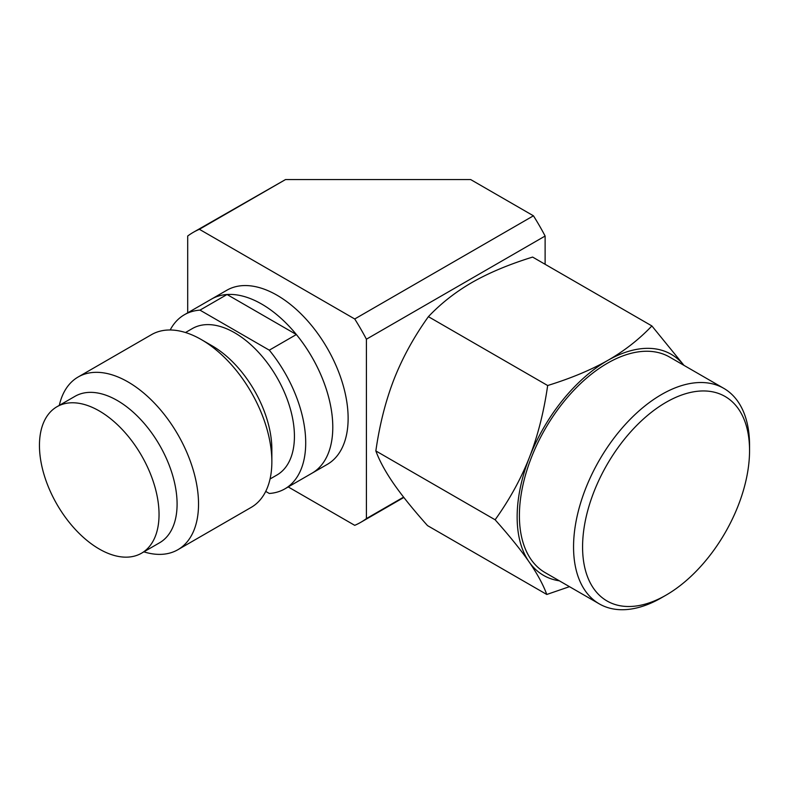 <?xml version="1.0" encoding="UTF-8"?>
<svg xmlns="http://www.w3.org/2000/svg" width="789" height="789" viewBox="0 0 789 789"><rect width="100%" height="100%" fill="white"/><g stroke="black" fill="none" stroke-linecap="round" stroke-linejoin="round"><path stroke-width="1.18" d="M332.79 427.204A100.519 58.031 60 0 1 311.971 473.222A100.519 58.031 60 0 0 296.368 334.536L227.045 294.504A100.519 58.031 60 0 0 211.452 299.12A100.519 58.031 -120 0 1 288.912 326.044A100.519 58.031 -120 0 1 332.79 427.204M265.725 491.409L269.296 493.47A100.519 58.031 -120 0 0 284.888 488.855L327.317 464.366A100.519 58.031 -120 0 0 348.127 418.348A100.519 58.031 -120 0 0 304.248 317.188A100.519 58.031 -120 0 0 226.798 290.263L184.37 314.752A100.519 58.031 -120 0 0 170.177 329.989M187.693 312.829L187.693 236.029A167.436 96.672 -120 0 1 193.335 232.311A167.436 96.672 -120 0 1 199.38 229.293L354.725 318.983A167.436 96.672 -120 0 1 366.412 339.211L366.412 518.59A167.436 96.672 -120 0 1 360.77 522.318A167.436 96.672 -120 0 1 354.725 525.336L288.212 486.931M545.12 264.295L545.12 236.029A167.436 96.672 -120 0 0 533.433 215.801L470.658 179.557L285.519 179.557L193.335 232.311M285.519 179.557L199.38 229.293M403.583 497.129L366.412 518.59M545.12 236.029L366.412 339.211M533.433 215.801L354.725 318.983M284.888 488.855A100.519 58.031 -120 0 0 269.296 350.168L296.368 334.536M269.296 350.168L199.972 310.136A100.519 58.031 -120 0 0 184.37 314.752M199.972 310.136L227.045 294.504M185.494 332.524L192.348 328.569A84.561 48.819 -120 0 1 257.51 351.223A84.561 48.819 -120 0 1 294.425 436.327A84.561 48.819 60 0 1 276.909 475.037L270.055 478.992M78.15 376.994A99.72 57.577 -120 0 1 154.999 403.712A99.72 57.577 -120 0 1 198.532 504.072A99.72 57.577 60 0 1 177.88 549.716L251.208 507.376A99.72 57.577 60 0 0 271.86 461.733L271.86 449.355A84.561 48.819 -120 0 0 212.063 345.789L201.353 339.595A99.72 57.577 -120 0 0 151.488 334.654L78.15 376.994A99.72 57.577 -120 0 0 59.303 405.378M271.86 461.733A99.72 57.577 -120 0 0 201.353 339.595M177.88 549.716A99.72 57.577 60 0 1 143.874 551.846M177.091 504.072A84.561 48.819 60 0 1 159.575 542.783L141.527 553.207A84.561 48.819 60 0 1 76.365 530.543A84.561 48.819 60 0 1 39.45 445.45A84.561 48.819 -120 0 1 56.966 406.729L75.014 396.315A84.561 48.819 -120 0 1 140.176 418.969A84.561 48.819 -120 0 1 177.091 504.072M141.527 553.207A84.561 48.819 60 0 0 159.043 514.487A84.561 48.819 -120 0 0 122.127 429.394A84.561 48.819 -120 0 0 56.966 406.729M666.468 402.094A118.074 68.17 120 0 0 582.578 546.461A118.074 68.17 120 0 0 666.064 595.133A118.074 68.17 120 0 0 749.55 450.992A118.074 68.17 120 0 0 749.55 450.529A118.074 68.17 120 0 0 666.468 402.094M749.55 450.529L749.55 445.312A124.455 71.848 120 0 0 723.779 388.346A124.455 71.848 120 0 0 661.981 394.263A124.455 71.848 120 0 0 573.554 546.432A124.455 71.848 120 0 0 599.324 603.901A124.455 71.848 120 0 0 661.547 597.737L666.064 595.133M683.807 365.268A127.64 73.693 -60 0 0 607.836 360.386A127.64 73.693 -60 0 0 529.449 457.304A127.64 73.693 120 0 0 517.14 516.46A127.64 73.693 120 0 0 529.015 561.778C520.74 549.854 509.438 535.859 495.117 519.783C509.595 499.536 521.036 478.706 529.449 457.304C537.802 435.883 543.868 411.947 547.665 385.525C571.118 378.247 591.178 369.873 607.836 360.386C624.424 350.868 639.11 339.378 651.882 325.936L532.614 257.076C509.329 264.285 489.269 272.659 472.443 282.215C455.726 291.831 441.051 303.321 428.397 316.665C414.018 336.745 402.577 357.565 394.066 379.144C385.663 400.773 379.588 424.709 375.85 450.933C379.44 460.737 385.357 471.625 393.622 483.618C401.986 495.66 413.288 509.664 427.52 525.612L546.787 594.472C543.148 584.57 537.22 573.672 529.015 561.778A127.64 73.693 -60 0 0 559.352 580.822M651.882 325.936L683.984 365.366M569.471 586.671L546.787 594.472M599.324 603.901L545.169 572.636A124.455 71.848 -60 0 1 519.399 515.168A124.455 71.848 120 0 1 573.919 390.21A124.455 71.848 120 0 1 669.624 357.082L723.779 388.346M495.117 519.783L375.85 450.933M547.665 385.525L428.397 316.665M403.84 497.455L360.77 522.318"/></g></svg>
